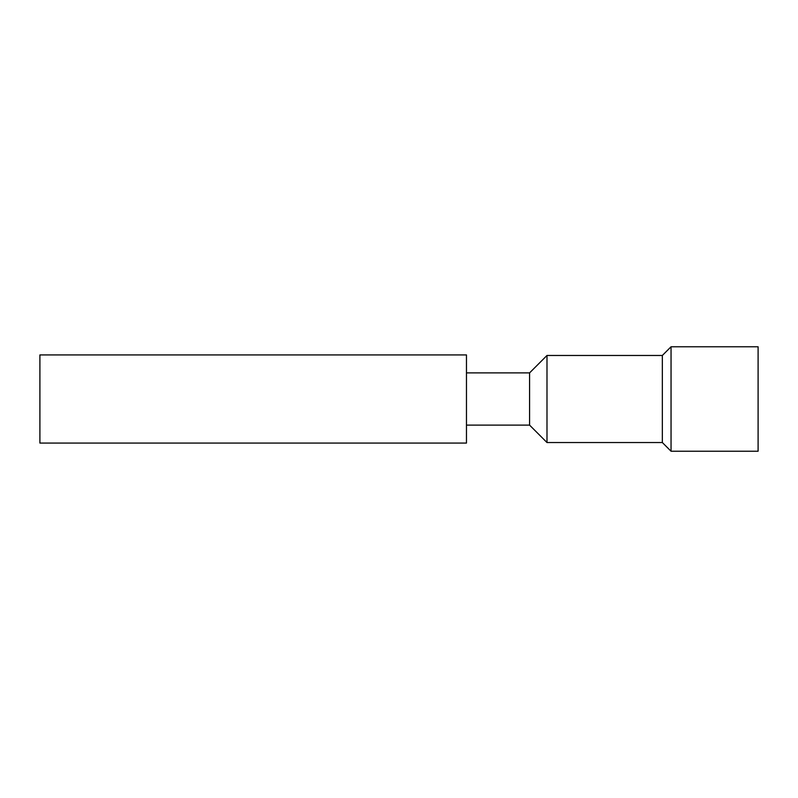 <?xml version="1.0" encoding="UTF-8"?>
<svg xmlns="http://www.w3.org/2000/svg" width="798" height="798" viewBox="0 0 798 798"><rect width="100%" height="100%" fill="white"/><g stroke="black" fill="none" stroke-linecap="round" stroke-linejoin="round"><path stroke-width="1.2" d="M39.9 354.93L39.9 443.07L466.471 443.07L466.471 354.93L39.9 354.93M529.583 425.115L529.583 372.885L466.471 372.885L466.471 425.115L529.583 425.115L546.989 442.531L662.34 442.531L671.048 451.229L758.1 451.229L758.1 346.771L671.048 346.771L671.048 451.229M529.583 372.885L546.989 355.469L546.989 442.531M546.989 355.469L662.34 355.469L662.34 442.531M662.34 355.469L671.048 346.771M758.1 367.988L758.1 430.012"/></g></svg>
